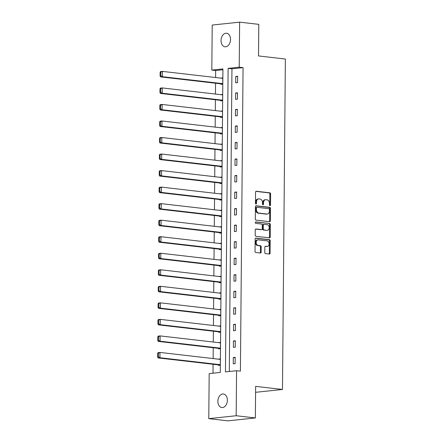 <?xml version="1.0" encoding="UTF-8"?>
<svg xmlns="http://www.w3.org/2000/svg" width="443" height="443" viewBox="0 0 443 443"><rect width="100%" height="100%" fill="white"/><g stroke="black" fill="none" stroke-linecap="round" stroke-linejoin="round"><path stroke-width="0.66" d="M269.981 205.668A0.731 0.526 84 0 0 270.512 205.004L270.612 193.951A1.047 0.748 84 0 0 269.87 192.821L256.314 191.26A1.047 0.748 84 0 0 256.192 191.26A1.047 0.748 84 0 0 255.55 192.218L255.456 203.265A0.731 0.526 84 0 0 256.508 203.387L256.525 201.958A3.35 2.398 84 0 1 258.579 198.907A3.35 2.398 84 0 1 258.961 198.907L260.091 199.04A3.35 2.398 84 0 1 262.472 202.645L262.461 204.073A0.731 0.526 84 0 0 263.513 204.195L263.524 202.767A3.35 2.398 84 0 1 265.584 199.715A3.35 2.398 84 0 1 265.966 199.715L267.09 199.843A3.35 2.398 84 0 1 269.471 203.453L269.46 204.882A0.731 0.526 84 0 0 269.981 205.668M269.671 205.497A0.731 0.526 84 0 0 269.776 205.081L269.87 194.028A1.047 0.748 84 0 0 269.128 192.904L255.91 191.376M255.666 203.88A0.731 0.526 84 0 0 255.772 203.47L255.783 202.036L256.525 201.958M262.671 204.688A0.731 0.526 84 0 0 262.771 204.273L262.782 202.844L263.524 202.767M217.884 401.264A6.822 4.707 96.6 0 1 223.405 393.982A6.822 4.707 96.6 0 1 227.364 400.262A6.822 4.707 96.6 0 1 221.843 407.543A6.822 4.707 96.6 0 1 217.884 401.264M221.035 40.529A6.822 4.707 96.6 0 1 226.556 33.247A6.822 4.707 96.6 0 1 230.515 39.527A6.822 4.707 96.6 0 1 224.994 46.803A6.822 4.707 96.6 0 1 221.035 40.529M264.787 252.477A1.047 0.748 84 0 0 265.529 253.601L269.333 254.038A1.047 0.748 84 0 0 269.455 254.044A1.047 0.748 84 0 0 270.097 253.086L270.202 240.815A1.047 0.748 84 0 0 269.46 239.685L255.904 238.124A1.047 0.748 84 0 0 255.788 238.124A1.047 0.748 84 0 0 255.146 239.076L255.035 251.353A1.047 0.748 84 0 0 255.783 252.477L260.373 253.008A1.047 0.748 84 0 0 260.49 253.008A1.047 0.748 84 0 0 261.137 252.056L261.182 246.801A1.047 0.748 84 0 0 260.44 245.677L258.158 245.411A2.802 2.005 84 0 1 256.176 242.62A2.802 2.005 84 0 1 257.887 239.846A2.802 2.005 84 0 1 258.208 239.846L267.129 240.876A2.802 2.005 84 0 1 269.117 243.667A2.802 2.005 84 0 1 267.4 246.441A2.802 2.005 84 0 1 267.085 246.441L265.595 246.269A1.047 0.748 84 0 0 265.473 246.269A1.047 0.748 84 0 0 264.831 247.222L264.787 252.477M239.619 22.15L258.795 24.359L258.518 55.94L285.37 59.035L282.484 389.463L255.633 386.368L255.362 417.948L236.18 415.739L208.78 418.641L209.174 373.599L220.282 372.425L222.929 68.914L211.82 70.088L212.214 25.052L239.619 22.15L239.226 67.192L228.117 68.366L225.465 371.876L236.573 370.702L236.18 415.739M236.573 370.702L240.411 371.145L243.057 67.629L239.226 67.192M269.615 221.688A1.047 0.748 84 0 0 269.737 221.688A1.047 0.748 84 0 0 270.38 220.736L270.485 208.459A1.047 0.748 84 0 0 269.743 207.335L256.187 205.774A1.047 0.748 84 0 0 256.071 205.774A1.047 0.748 84 0 0 255.423 206.726L255.318 219.003A1.047 0.748 84 0 0 256.06 220.127L269.615 221.688M270.346 224.64L270.236 236.911A1.047 0.748 84 0 1 269.593 237.863A1.047 0.748 84 0 1 269.477 237.863L255.921 236.302A1.047 0.748 84 0 1 255.179 235.178L255.223 229.923A1.047 0.748 84 0 1 255.866 228.97A1.047 0.748 84 0 1 255.988 228.97L261.481 229.601A1.047 0.748 84 0 0 261.603 229.601A1.047 0.748 84 0 0 262.245 228.649L262.273 225.166A1.047 0.748 84 0 0 261.531 224.036L255.81 223.377A0.731 0.526 84 0 1 255.821 221.921L269.599 223.51A1.047 0.748 84 0 1 270.346 224.64L269.604 224.717L269.494 236.988L270.236 236.911M255.583 392.31L282.484 389.463M243.057 67.629L231.949 68.809L229.308 371.472M235.77 76.451L235.715 82.808L237.564 82.614L237.62 76.251L235.77 76.451L237.614 76.661M235.626 92.98L235.571 99.343L237.42 99.143L237.476 92.786L235.626 92.98L237.47 93.196M235.482 109.515L235.427 115.872L237.276 115.678L237.332 109.316L235.482 109.515L237.326 109.726M235.338 126.045L235.283 132.402L237.132 132.208L237.188 125.851L235.338 126.045L237.182 126.261M235.194 142.58L235.139 148.937L236.988 148.743L237.044 142.38L235.194 142.58L237.038 142.79M235.045 159.109L234.989 165.466L236.844 165.272L236.9 158.915L235.045 159.109L236.894 159.325M234.901 175.644L234.845 182.001L236.7 181.802L236.756 175.445L234.901 175.644L236.75 175.854M234.757 192.173L234.701 198.53L236.556 198.337L236.612 191.98L234.757 192.173L236.606 192.389M234.613 208.708L234.557 215.065L236.412 214.866L236.468 208.509L234.613 208.708L236.462 208.919M234.469 225.238L234.413 231.595L236.269 231.401L236.324 225.044L234.469 225.238L236.318 225.448M234.325 241.773L234.269 248.13L236.125 247.93L236.18 241.573L234.325 241.773L236.174 241.983M234.181 258.302L234.125 264.659L235.975 264.465L236.036 258.108L234.181 258.302L236.03 258.513M234.037 274.832L233.982 281.194L235.831 280.995L235.886 274.638L234.037 274.832L235.886 275.048M233.893 291.367L233.838 297.724L235.687 297.53L235.742 291.173L233.893 291.367L235.742 291.577M233.749 307.896L233.694 314.259L235.543 314.059L235.598 307.702L233.749 307.896L235.598 308.112M233.605 324.431L233.55 330.788L235.399 330.594L235.454 324.232L233.605 324.431L235.454 324.641M233.461 340.96L233.406 347.323L235.255 347.124L235.311 340.767L233.461 340.96L235.311 341.176M233.317 357.495L233.262 363.853L235.111 363.659L235.167 357.296L233.317 357.495L235.167 357.706M222.923 69.761L215.658 70.531L215.597 77.519M215.547 83.229L215.453 94.054M215.403 99.758L215.309 110.584M215.259 116.293L215.165 127.113M215.115 132.822L215.021 143.648M214.971 149.357L214.877 160.178M214.827 165.887L214.733 176.713M214.683 182.422L214.589 193.242M214.539 198.951L214.445 209.777M214.395 215.486L214.296 226.307M214.246 232.016L214.152 242.842M214.102 248.551L214.008 259.371M213.958 265.08L213.864 275.906M213.814 281.61L213.72 292.435M213.67 298.145L213.576 308.97M213.526 314.674L213.432 325.5M213.382 331.209L213.288 342.035M213.238 347.738L213.144 358.564M213.094 364.273L213.017 373.194M220.907 83.843L220.902 84.375L222.751 84.181L222.807 77.818L220.957 78.14M220.764 100.378L220.758 100.91L222.607 100.711L222.663 94.353L220.813 94.669M220.62 116.908L220.614 117.439L222.464 117.245L222.519 110.883L220.669 111.204M220.476 133.443L220.47 133.969L222.32 133.775L222.375 127.418L220.525 127.734M220.332 149.972L220.326 150.504L222.176 150.31L222.231 143.947L220.381 144.268M220.182 166.507L220.182 167.033L222.032 166.839L222.087 160.482L220.232 160.798M220.038 183.037L220.038 183.568L221.888 183.369L221.943 177.012L220.088 177.327M219.894 199.571L219.894 200.098L221.744 199.904L221.799 193.547L219.944 193.862M219.75 216.101L219.745 216.633L221.6 216.433L221.655 210.076L219.8 210.392M219.606 232.636L219.601 233.162L221.456 232.968L221.511 226.611L219.656 226.927M219.462 249.165L219.457 249.697L221.312 249.498L221.367 243.141L219.512 243.456M219.318 265.7L219.313 266.226L221.168 266.033L221.223 259.676L219.368 259.991M219.174 282.23L219.169 282.761L221.024 282.562L221.079 276.205L219.224 276.521M219.03 298.759L219.025 299.291L220.88 299.097L220.935 292.74L219.08 293.056M218.886 315.294L218.881 315.826L220.73 315.626L220.791 309.269L218.936 309.585M218.742 331.824L218.737 332.355L220.586 332.161L220.642 325.799L218.792 326.12M218.598 348.359L218.593 348.89L220.442 348.691L220.498 342.334L218.648 342.649M218.454 364.888L218.449 365.42L220.298 365.226L220.354 358.863L218.504 359.184M255.362 417.948L227.957 420.85L208.78 418.641M215.658 70.531L211.82 70.088M231.949 68.809L228.117 68.366M220.957 78.018L222.807 78.228M220.813 94.547L222.663 94.763M220.669 111.082L222.519 111.293M220.525 127.612L222.369 127.828M220.381 144.147L222.225 144.357M220.237 160.676L222.081 160.892M220.093 177.211L221.937 177.421M219.949 193.741L221.793 193.956M219.8 210.275L221.65 210.486M219.656 226.805L221.506 227.021M219.512 243.34L221.362 243.55M219.368 259.869L221.218 260.08M219.224 276.399L221.074 276.615M219.08 292.934L220.93 293.144M218.936 309.463L220.786 309.679M218.792 325.998L220.642 326.209M218.648 342.528L220.498 342.744M218.504 359.063L220.354 359.273M265.584 199.715L264.842 199.793A3.35 2.398 84 0 0 262.782 202.844M258.579 198.907L257.837 198.985A3.35 2.398 84 0 0 255.783 202.036M269.283 221.65A1.047 0.748 84 0 0 269.637 220.813L269.743 208.542A1.047 0.748 84 0 0 269.001 207.413L255.783 205.89M269.422 209.484A0.731 0.526 84 0 0 268.901 208.697L257.001 207.324A0.731 0.526 84 0 0 256.469 207.994L256.458 209.5A3.35 2.398 84 0 0 258.839 213.105L266.968 214.047A3.35 2.398 84 0 0 267.351 214.047A3.35 2.398 84 0 0 269.405 210.995L269.422 209.484M256.84 207.341L256.264 207.402A0.731 0.526 84 0 0 255.727 208.072L256.469 207.994M267.351 214.047L266.608 214.124A3.35 2.398 84 0 1 266.226 214.124L258.097 213.183A3.35 2.398 84 0 1 255.716 209.578L255.727 208.072M269.139 237.825A1.047 0.748 84 0 0 269.494 236.988M255.578 229.086L260.739 229.679A1.047 0.748 84 0 0 260.861 229.684A1.047 0.748 84 0 0 260.977 229.657M255.484 222.048L269.599 223.51M267.184 230.26A2.802 2.005 84 0 0 267.506 230.26A2.802 2.005 84 0 0 269.222 227.486A2.802 2.005 84 0 0 267.234 224.695L264.089 224.335A1.047 0.748 84 0 0 263.973 224.33A1.047 0.748 84 0 0 263.33 225.288L263.297 228.771A1.047 0.748 84 0 0 264.039 229.9L266.442 230.338A2.802 2.005 84 0 0 266.764 230.338L267.506 230.26M263.352 224.413A1.047 0.748 84 0 0 263.231 224.413A1.047 0.748 84 0 0 262.588 225.365L263.33 225.288M266.442 230.338L263.303 229.978A1.047 0.748 84 0 1 262.555 228.848L262.588 225.365M269.604 224.717A1.047 0.748 84 0 0 268.857 223.588M267.4 246.441L266.658 246.518A2.802 2.005 84 0 1 266.343 246.518L265.191 246.386M257.887 239.846L257.15 239.923A2.802 2.005 84 0 0 255.434 242.698A2.802 2.005 84 0 0 257.416 245.488L258.158 245.411M260.041 252.97A1.047 0.748 84 0 0 260.395 252.133L260.44 246.878A1.047 0.748 84 0 0 259.698 245.754L257.416 245.488M269.001 254A1.047 0.748 84 0 0 269.355 253.163L269.46 240.892A1.047 0.748 84 0 0 268.718 239.763L255.5 238.24M160.117 72.209L160.084 75.914L160.826 75.836L160.859 72.126L160.117 72.209L160.565 71.583L162.415 71.389L222.801 78.35M222.757 83.649L162.371 76.689L160.521 76.883L222.751 84.059M160.859 72.126L162.415 71.389L162.371 76.689L160.826 75.836M160.084 75.914L160.521 76.883M159.973 88.738L159.94 92.449L160.682 92.371L160.715 88.661L159.973 88.738L160.421 88.118L162.271 87.924L222.657 94.885M222.613 100.179L162.227 93.218L160.377 93.418L222.607 100.589M160.715 88.661L162.271 87.924L162.227 93.218L160.682 92.371M159.94 92.449L160.377 93.418M159.829 105.273L159.796 108.978L160.538 108.9L160.571 105.19L159.829 105.273L160.277 104.648L162.127 104.454L222.513 111.414M222.469 116.714L162.083 109.753L160.233 109.947L222.464 117.124M160.571 105.19L162.127 104.454L162.083 109.753L160.538 108.9M159.796 108.978L160.233 109.947M159.685 121.803L159.652 125.513L160.394 125.435L160.427 121.725L159.685 121.803L160.133 121.183L161.983 120.983L222.369 127.949M222.325 133.243L161.939 126.283L160.089 126.482L222.32 133.653M160.427 121.725L161.983 120.983L161.939 126.283L160.394 125.435M159.652 125.513L160.089 126.482M159.541 138.332L159.508 142.042L160.25 141.965L160.283 138.255L159.541 138.332L159.989 137.712L161.839 137.518L222.225 144.479M222.181 149.778L161.795 142.818L159.94 143.011L222.176 150.188M160.283 138.255L161.839 137.518L161.795 142.818L160.25 141.965M159.508 142.042L159.94 143.011M159.397 154.867L159.364 158.577L160.106 158.5L160.133 154.79L159.397 154.867L159.845 154.247L161.695 154.048L222.081 161.008M222.037 166.308L161.651 159.347L159.796 159.546L222.032 166.718M160.133 154.79L161.695 154.048L161.651 159.347L160.106 158.5M159.364 158.577L159.796 159.546M159.253 171.397L159.22 175.107L159.962 175.029L159.989 171.319L159.253 171.397L159.701 170.776L161.551 170.583L221.937 177.543M221.893 182.843L161.507 175.882L159.652 176.076L221.888 183.252M159.989 171.319L161.551 170.583L161.507 175.882L159.962 175.029M159.22 175.107L159.652 176.076M159.109 187.932L159.076 191.642L159.818 191.564L159.845 187.854L159.109 187.932L159.558 187.311L161.407 187.112L221.793 194.073M221.749 199.372L161.363 192.412L159.508 192.611L221.744 199.782M159.845 187.854L161.407 187.112L161.363 192.412L159.818 191.564M159.076 191.642L159.508 192.611M158.965 204.461L158.932 208.171L159.668 208.094L159.701 204.384L158.965 204.461L159.414 203.841L161.263 203.647L221.65 210.608M221.605 215.907L161.219 208.946L159.364 209.14L221.6 216.317M159.701 204.384L161.263 203.647L161.219 208.946L159.668 208.094M158.932 208.171L159.364 209.14M158.815 220.996L158.788 224.706L159.524 224.629L159.558 220.919L158.815 220.996L159.27 220.376L161.119 220.177L221.506 227.137M221.461 232.437L161.075 225.476L159.22 225.675L221.456 232.846M159.558 220.919L161.119 220.177L161.075 225.476L159.524 224.629M158.788 224.706L159.22 225.675M158.672 237.526L158.644 241.236L159.38 241.158L159.414 237.448L158.672 237.526L159.12 236.905L160.975 236.712L221.362 243.672M221.317 248.972L160.925 242.011L159.076 242.205L221.312 249.381M159.414 237.448L160.975 236.712L160.925 242.011L159.38 241.158M158.644 241.236L159.076 242.205M158.528 254.06L158.5 257.771L159.236 257.688L159.27 253.983L158.528 254.06L158.976 253.44L160.831 253.241L221.218 260.202M221.168 265.501L160.781 258.54L158.932 258.74L221.168 265.911M159.27 253.983L160.831 253.241L160.781 258.54L159.236 257.688M158.5 257.771L158.932 258.74M158.384 270.59L158.35 274.3L159.092 274.223L159.126 270.512L158.384 270.59L158.832 269.97L160.687 269.776L221.074 276.737M221.024 282.036L160.637 275.075L158.788 275.269L221.024 282.44M159.126 270.512L160.687 269.776L160.637 275.075L159.092 274.223M158.35 274.3L158.788 275.269M158.24 287.125L158.206 290.835L158.948 290.752L158.982 287.047L158.24 287.125L158.688 286.505L160.543 286.305L220.93 293.266M220.88 298.565L160.493 291.605L158.644 291.799L220.88 298.975M158.982 287.047L160.543 286.305L160.493 291.605L158.948 290.752M158.206 290.835L158.644 291.799M158.096 303.654L158.062 307.364L158.804 307.287L158.838 303.577L158.096 303.654L158.544 303.034L160.399 302.84L220.786 309.801M220.736 315.1L160.349 308.14L158.5 308.334L220.736 315.505M158.838 303.577L160.399 302.84L160.349 308.14L158.804 307.287M158.062 307.364L158.5 308.334M157.952 320.189L157.918 323.899L158.66 323.816L158.694 320.112L157.952 320.189L158.4 319.569L160.255 319.37L220.642 326.33M220.592 331.63L160.205 324.669L158.356 324.863L220.592 332.04M158.694 320.112L160.255 319.37L160.205 324.669L158.66 323.816M157.918 323.899L158.356 324.863M157.808 336.719L157.774 340.429L158.516 340.351L158.55 336.641L157.808 336.719L158.256 336.099L160.111 335.905L220.498 342.865M220.448 348.165L160.061 341.204L158.212 341.398L220.448 348.569M158.55 336.641L160.111 335.905L160.061 341.204L158.516 340.351M157.774 340.429L158.212 341.398M157.664 353.254L157.63 356.958L158.373 356.881L158.406 353.171L157.664 353.254L158.112 352.628L159.962 352.434L220.354 359.395M220.304 364.694L159.917 357.734L158.068 357.927L220.304 365.104M158.406 353.171L159.962 352.434L159.917 357.734L158.373 356.881M157.63 356.958L158.068 357.927M269.776 205.081L270.512 205.004M255.772 203.47L256.508 203.387M262.771 204.273L263.513 204.195M269.128 192.904L269.87 192.821M269.87 194.028L270.612 193.951M269.001 207.413L269.743 207.335M269.743 208.542L270.485 208.459M269.637 220.813L270.38 220.736M255.716 209.578L256.458 209.5M258.097 213.183L258.839 213.105M266.226 214.124L266.968 214.047M260.739 229.679L261.481 229.601M262.555 228.848L263.297 228.771M263.303 229.978L264.039 229.9M266.343 246.518L267.085 246.441M259.698 245.754L260.44 245.677M260.44 246.878L261.182 246.801M260.395 252.133L261.137 252.056M268.718 239.763L269.46 239.685M269.46 240.892L270.202 240.815M269.355 253.163L270.097 253.086M256.181 207.402L256.918 207.324M260.861 229.684L261.603 229.601M263.231 224.413L263.973 224.33"/></g></svg>
